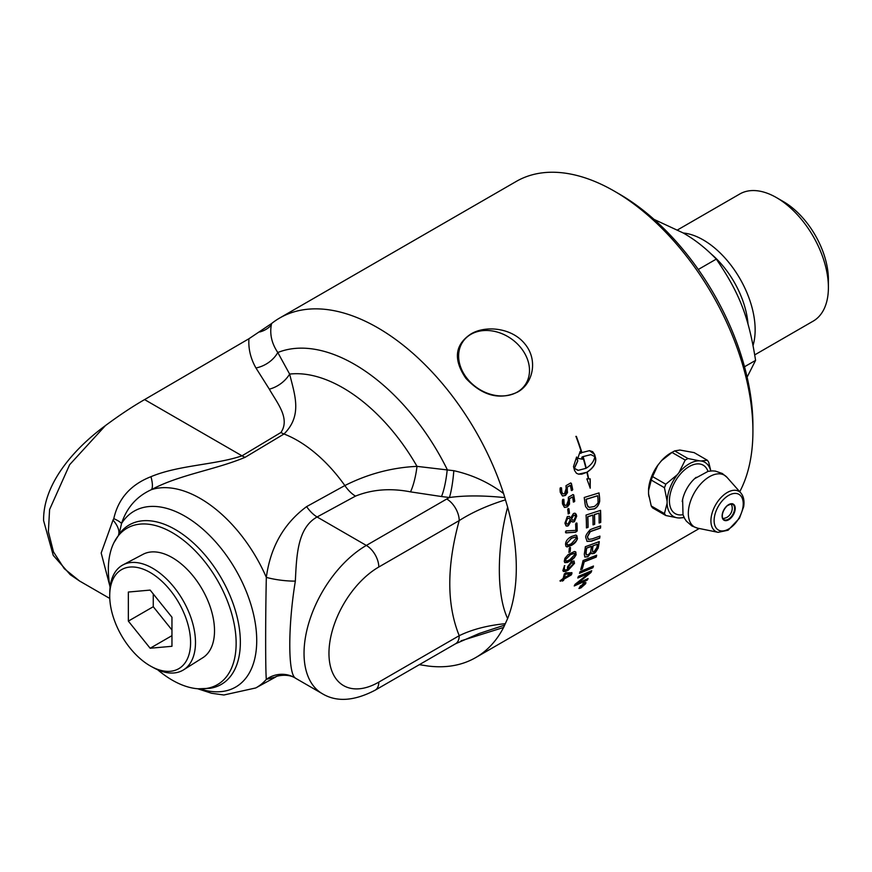 <?xml version="1.0" encoding="UTF-8"?>
<svg xmlns="http://www.w3.org/2000/svg" width="872" height="872" viewBox="0 0 872 872"><rect width="100%" height="100%" fill="white"/><g stroke="black" fill="none" stroke-linecap="round" stroke-linejoin="round"><path stroke-width="1.31" d="M599.129 520.017A196.037 113.186 -120 0 0 599.01 513.139L594.497 514.611A196.037 113.186 60 0 1 594.671 522.59A196.037 113.186 60 0 1 594.66 524.312L593.036 524.868A196.037 113.186 -120 0 0 593.047 523.538A196.037 113.186 -120 0 0 592.862 515.145A4712.822 1956.997 -173.3 0 1 587.826 516.791A196.037 113.186 60 0 1 588.066 526.405A196.037 113.186 60 0 1 588.066 527.386L586.442 527.931A196.037 113.186 -120 0 0 586.442 527.342A196.037 113.186 -120 0 0 586.049 515.058A4690.946 1920.656 6.3 0 0 600.557 510.349A196.037 113.186 60 0 1 600.754 519.08A196.037 113.186 60 0 1 600.732 522.448L599.108 523.004A196.037 113.186 -120 0 0 599.129 520.017M105.425 425.601C71.482 450.573 43.022 485.595 43.6 520.628L53.247 555.377L70.229 574.659L79.526 580.992L64.288 568.675L53.486 551.889L48.374 531.713L49.595 509.521L69.64 464.7L105.425 425.601C119.464 415.192 132.522 406.516 144.589 399.594L248.934 338.739L271.595 323.523A196.037 113.186 60 0 1 279.661 318.029A196.037 113.186 60 0 1 503.591 493.552L507.635 507.133A196.037 113.186 60 0 1 516.3 567.846A196.037 113.186 60 0 1 507.635 618.542L503.591 627.459A196.037 113.186 60 0 1 475.698 657.586A196.037 113.186 60 0 1 427.978 666.012L419.345 664.671M279.661 318.029L516.279 181.42A196.037 113.186 60 0 1 614.302 191.132A196.037 113.186 60 0 1 752.918 431.226A196.037 113.186 60 0 1 739.739 491.732M570.168 551.66L568.958 552.358A196.037 113.186 -120 0 0 569.274 548.303L570.484 547.605A196.037 113.186 60 0 1 570.168 551.66L568.806 552.249M569.907 547.594L570.332 547.496A195.819 113.055 60 0 1 570.016 551.551M577.308 537.752C577.133 540.88 575.117 543.441 571.269 545.469L567.051 546.929L565.906 546.21L565.547 544.281C565.666 541.141 567.639 538.558 571.476 536.52L575.727 535.092L576.926 535.833L577.155 537.664C578.267 538.896 576.261 541.468 571.106 545.371L566.299 546.646M577.798 578.005A196.037 113.186 -120 0 0 578.43 576.338A4690.946 2849.543 28.9 0 0 591.717 570.724A196.037 113.186 60 0 1 590.987 572.479A1213.159 1117.272 174.1 0 1 584.731 577.591L576.948 583.63L580.425 582.016A4736.399 2985.87 33.5 0 0 588.099 578.594A196.037 113.186 60 0 1 587.314 580.087A4757.283 3012.629 -145.9 0 1 574.245 585.962A196.037 113.186 -120 0 0 575.019 584.382L589.33 572.969L585.886 574.55A4749.195 2903.825 -150.6 0 1 577.798 578.005M580.719 569.558A196.037 113.186 -120 0 0 583.063 560.533A4690.946 2636.198 21.5 0 0 596.688 555.224A196.037 113.186 60 0 1 596.219 557.088A4686.586 2662.576 -157.6 0 1 584.175 561.83A196.037 113.186 60 0 1 582.245 568.936L580.719 569.558M592.873 528.585A4722.948 2211.817 11.1 0 0 600.634 525.914A196.037 113.186 60 0 1 600.536 528.072A4708.364 2237.258 -168.2 0 1 591.826 531.092L590.213 531.789L587.488 536.836L588.556 539.452L592.219 538.863A4678.008 2350.16 14.5 0 0 599.925 536.117A196.037 113.186 60 0 1 599.707 538.188A4680.166 2382.871 -164.8 0 1 591.51 541.141L587.074 541.436L585.897 537.861C585.09 536.443 586.562 533.697 590.3 529.62L592.873 528.585M583.913 583.041L585.886 582.507L585.69 583.662L580.937 587.924L578.964 588.48L583.913 583.041M584.294 554.167A196.037 113.186 -120 0 0 585.363 546.69A4690.946 2432.052 16.2 0 0 599.271 541.61A196.037 113.186 60 0 1 598.53 546.384L598.083 548.346L594.159 553.393L591.761 553.72L591.249 552.695L587.837 556.75L584.84 557.034L584.294 554.167M579.509 573.318A196.037 113.186 -120 0 0 580.098 571.552A4690.946 2787.555 26.5 0 0 593.483 566.037A196.037 113.186 60 0 1 592.862 567.759A4690.946 2810.663 -152.7 0 1 579.509 573.318M576.054 553.938L574.517 557.481L572.141 559.726L567.541 562.418L564.784 562.647L564.26 561.274L564.925 558.331L568.108 554.636L574.419 551.496L575.869 552.15L575.902 553.829C576.839 554.941 574.681 557.415 569.449 561.252L564.718 562.593M574.517 563.323L568.282 570.157L565.405 571.487L563.421 571.454L562.887 570.517L564.467 565.906L564.217 569.601L565.906 569.983L567.563 569.253L567.41 567.007L571.443 561.579L573.939 560.979L574.517 563.323L568.13 570.026L563.258 571.313M564.467 565.906L564.38 569.841M563.585 580.381L562.331 581.101A196.037 113.186 -120 0 0 562.702 579.891L560.304 581.275L560.249 580.697L563.127 578.441A196.037 113.186 -120 0 0 564.326 573.918L566.015 572.795L571.934 572.73L571.89 573.678L571.258 574.953L563.955 579.161A196.037 113.186 60 0 1 563.585 580.381L562.178 580.959M562.702 579.891L560.304 581.275L560.249 580.697M571.934 572.73L571.106 574.812L563.803 579.03A195.819 113.055 60 0 1 563.432 580.24M151.379 666.546L153.941 667.941A60.604 34.989 -120 0 0 183.611 669.816A60.604 34.989 -120 0 0 195.492 642.479A60.604 34.989 -120 0 0 169.473 581.951A60.604 34.989 -120 0 0 123.017 564.871A60.604 34.989 -120 0 0 109.807 591.499L109.73 594.421A57.192 33.016 60 0 1 150.562 572.719A57.192 33.016 60 0 1 190.587 642.043A57.192 33.016 60 0 1 151.379 666.546A57.192 33.016 60 0 1 109.709 595.827A57.192 33.016 60 0 1 109.73 594.421M123.017 564.871L143.073 554.298A59.732 34.488 60 0 1 188.864 571.127A59.732 34.488 60 0 1 214.512 630.783A59.732 34.488 60 0 1 202.795 657.739L183.611 669.816M747.119 377.118L755.588 360.376C748.754 316.918 739.511 293.09 716.293 259.093C705.917 248.291 694.853 239.56 683.07 232.9L654.033 219.384M755.588 360.376L744.514 366.763M716.293 259.093L698.298 269.481M754.749 354.871L813.195 321.125A73.401 42.379 -120 0 0 828.4 287.52L828.4 279.563A63.656 36.755 -120 0 0 783.383 201.596L776.494 197.617A73.401 42.379 -120 0 0 739.794 193.987L677.62 229.881M828.4 287.52A73.401 42.379 -120 0 0 776.494 197.617L783.383 201.596M753.07 345.388A73.401 42.379 -120 0 0 703.235 239.92A73.401 42.379 -120 0 0 683.256 232.998M150.148 648.245L128.347 621.115L128.347 592.044L150.148 590.093L171.958 617.223L171.958 646.294L150.148 648.245L171.958 635.655M128.347 621.115L153.265 606.727L153.265 593.974M171.958 629.976L153.265 606.727M648.997 496.8A31.414 18.138 -60 0 1 648.561 493.879L648.561 489.083A31.414 18.138 -60 0 1 657.826 465.212L661.423 460.743A31.414 18.138 -60 0 1 672.77 451.969M731.172 503.983A8.84 5.101 -60 0 1 731.39 504.452C732.709 507.308 732.513 510.305 730.801 513.434C728.927 516.486 726.441 518.142 723.324 518.415A8.84 5.101 -60 0 1 722.812 518.458M651.242 505.978A35.065 7.412 -141.2 0 0 652.594 507.896L665.783 515.505A35.065 7.412 -141.2 0 0 664.442 513.586L651.242 505.978L648.561 493.879M664.442 513.586L667.102 503.253A31.305 18.072 120 0 0 677.348 517.837L665.783 515.505M684.171 517.608L678.961 517.979A31.305 18.072 120 0 0 683.997 517.26M677.348 517.837L678.961 517.979M679.288 450.094A31.414 18.138 -60 0 1 679.942 450.05L694.134 452.623L707.323 460.242A35.065 7.412 38.8 0 1 708.674 462.16L710.865 470.956M710.724 470.967A31.305 18.072 120 0 0 701.077 460.983L707.323 460.242M674.71 450.889A35.065 20.241 0 0 0 673.326 451.642A35.065 20.241 0 0 0 672.018 452.448L685.207 460.056A35.065 20.241 0 0 0 687.899 458.509L674.71 450.889L679.942 450.05M687.899 458.509L699.464 460.83A31.305 18.072 120 0 0 678.961 472.668L685.207 460.056M672.018 452.448L661.423 460.743M657.826 465.212L652.594 476.603A35.065 27.653 -84.9 0 0 651.242 480.08L664.442 487.699A35.065 27.653 -84.9 0 0 665.783 484.222L652.594 476.603M665.783 484.222L677.348 474.673A31.305 18.072 120 0 0 667.102 501.106L664.442 487.699M678.961 472.668L677.348 474.673M660.42 462.018A31.305 18.072 -60 0 1 670.699 453.157L673.358 451.62M651.242 480.08L648.583 490.456A31.305 18.072 -60 0 1 658.872 463.959M648.583 490.456L648.561 489.083M701.077 460.983L699.464 460.83M667.102 501.106L667.102 503.253M682.983 514.687A27.969 16.154 -60 0 1 675.222 481.333A27.969 16.154 -60 0 1 707.988 471.371M682.22 501.487A25.386 14.661 -60 0 1 682.623 499.438A25.386 14.661 -60 0 1 694.603 478.684A25.386 14.661 -60 0 1 696.183 477.311M564.38 577.722L570.659 574.103A196.037 113.186 -120 0 0 570.659 574.081L565.339 574.168A196.037 113.186 60 0 1 564.38 577.722L564.228 577.591A195.819 113.055 60 0 0 565.187 574.038L565.339 574.168M565.187 574.038L570.659 574.081M571.781 572.599L571.738 573.536M560.151 581.134L560.097 580.556M573.057 562.691L571.127 562.974L568.402 566.451L568.795 568.522L573.329 563.879L573.318 562.996L571.28 563.094L568.555 566.571L568.795 568.522M574.081 561.056L574.365 563.192M564.315 565.786L564.86 565.699M574.452 553.339L570.408 554.494L565.394 559.748L565.743 560.979M565.547 559.868L566.582 561.176L569.754 559.802L574.812 554.57L574.528 553.393L570.561 554.603L565.394 559.748M575.433 551.693L575.902 553.829M576.13 523.058L576.817 523.069A195.819 113.055 60 0 1 577.046 530.885L575.4 532.138L565.819 532.814L565.427 531.92M577.199 530.972L575.553 532.225L565.972 532.89L566.004 530.895L575.847 530.372A196.037 113.186 -120 0 0 575.629 523.919L576.97 523.145A196.037 113.186 60 0 1 577.199 530.972L577.046 530.885M565.819 532.814L565.59 531.996M568.108 508.572L568.762 508.627A195.819 113.055 60 0 1 569.329 513.15L568.119 513.848M569.481 513.216L568.272 513.913A196.037 113.186 -120 0 0 567.705 509.379L568.915 508.681A196.037 113.186 60 0 1 569.481 513.216L569.329 513.15M566.964 487.186L567.509 492.615L565.547 495.361L562.407 495.885L560.293 492.386C559.868 488.821 560.042 487.317 560.794 487.851L561.492 487.83L561.96 492.898L563.094 493.934L564.5 493.705L566.135 488.636L565.993 485.693L570.648 483.001L571.367 483.35A196.037 113.186 60 0 1 572.741 489.759L571.411 490.533A196.037 113.186 -120 0 0 570.332 485.366L566.964 487.186L567.399 488.832L565.078 495.514L562.713 496.005M570.495 482.968L571.225 483.306A195.819 113.055 60 0 1 572.588 489.715L571.258 490.489M560.652 487.819L561.339 487.797L561.372 491.557L563.018 493.912M570.332 485.366L567.116 487.23M572.01 490.511L571.411 490.533M570.648 483.001L571.225 483.306M560.794 487.851L561.339 487.797M593.254 566.135A195.819 113.055 60 0 1 592.72 567.618A4695.731 2814.293 -152.7 0 1 579.597 573.078M597.407 544.204L593.058 545.796A196.037 113.186 60 0 1 592.568 549L592.655 551.812L593.941 551.889L596.873 547.529A196.037 113.186 -120 0 0 597.407 544.204L593.058 545.796M592.906 545.687A195.819 113.055 60 0 1 592.415 548.88L592.677 551.845M591.478 546.384L591.325 546.264A4753.828 2490.497 -163.4 0 1 586.529 548.03L586.692 548.15A196.037 113.186 60 0 1 586.169 551.703L586.202 554.81L588.229 554.777C590.311 552.881 591.194 551.409 590.867 550.363A196.037 113.186 -120 0 0 591.478 546.384A4748.923 2487.184 -163.4 0 1 586.692 548.15M586.529 548.03A195.819 113.055 60 0 1 586.017 551.595L585.951 553.535M585.799 553.415L586.289 554.919M591.249 552.695L587.684 556.619L584.763 556.968M599.097 541.676A195.819 113.055 60 0 1 598.377 546.264L597.93 548.226C596.295 551.507 594.987 553.186 594.006 553.262L591.685 553.655M592.862 515.145L592.698 515.069A4717.684 1959.733 -173.3 0 1 587.673 516.715A195.819 113.055 60 0 1 587.913 527.298L586.442 527.789M599.01 513.139L594.344 514.535A195.819 113.055 60 0 1 594.508 524.225L593.036 524.715M600.405 510.393A195.819 113.055 60 0 1 600.568 522.35L599.108 522.851M597.647 495.787L597.494 495.721A4685.779 1654.784 -177.7 0 1 586.071 499.264L586.224 499.329A196.037 113.186 60 0 1 586.573 502.119L587.238 505.291L589.21 507.395L594.344 506.501C597.276 504.18 598.497 502.555 598.029 501.64L597.996 498.882A196.037 113.186 -120 0 0 597.647 495.787A4680.961 1652.386 -177.7 0 1 586.224 499.329M586.071 499.264A195.819 113.055 60 0 1 586.42 502.054L587.902 506.545M587.75 506.479L589.058 507.319M598.89 492.953A195.819 113.055 60 0 1 599.489 498.141L599.544 501.138C598.693 504.943 596.938 507.504 594.279 508.812L587.99 509.619M585.047 503.842A196.037 113.186 -120 0 0 584.218 497.487A4690.946 1614.682 1.7 0 0 599.031 492.909A196.037 113.186 60 0 1 599.642 498.206L599.696 501.215C598.857 505.019 597.091 507.58 594.432 508.888L588.066 509.662L585.592 506.588L585.047 503.842M584.077 584.164L583.019 584.774A196.037 113.186 60 0 1 582.714 585.297L583.782 584.654A196.037 113.186 -120 0 0 584.077 584.164L583.019 584.774M582.888 584.611A195.819 113.055 60 0 1 582.572 585.134L582.845 585.635M581.678 586.06L579.978 587.684A196.037 113.186 -120 0 0 580.305 587.172L582.398 585.297A196.037 113.186 -120 0 0 582.551 585.047L581.297 585.537M582.899 585.603L581.962 585.701M584.436 583.673A195.819 113.055 60 0 1 584.109 584.218L583.532 585.025M582.551 585.047L581.068 585.908A196.037 113.186 -120 0 0 581.33 585.472L584.796 583.466A196.037 113.186 60 0 1 584.251 584.382L581.788 586.191M585.145 583.978L583.684 583.466L579.771 587.074L581.188 587.532L585.145 583.978L585.265 582.976M585.014 583.815C585.079 582.551 584.589 582.387 583.542 583.303L582.943 583.684M580.425 585.886L579.499 587.881M579.771 587.074L579.411 587.826M585.831 582.474L584.643 584.665M581.003 587.641L578.921 588.382M590.922 454.639L583.117 456.59A196.037 113.186 60 0 1 586.257 468.155C591.303 464.94 594.148 461.081 594.791 456.59L590.813 454.617L583.117 456.59M582.965 456.568A195.819 113.055 60 0 1 586.115 468.133L586.257 468.155M575.847 436.403L576.239 436.403A195.819 113.055 60 0 1 581.766 452.601L589.559 450.65L592.611 451.652L594.595 454.41A196.037 113.186 60 0 1 595.674 458.367C596.263 463.359 593.44 467.937 587.205 472.101A196.037 113.186 60 0 1 588.698 478.87L590.191 478.859L590.246 488.146L586.834 478.87L588.338 478.87A196.037 113.186 -120 0 0 586.889 472.286L581.744 474.161L578.594 474.161L576.457 473.289L574.572 470.542A196.037 113.186 -120 0 0 573.493 466.585L576.599 457.026A196.037 113.186 60 0 1 577.787 460.994L574.386 468.362L578.321 470.324L585.94 468.34A196.037 113.186 -120 0 0 582.79 456.775A25.92 19.522 96 0 0 581.918 457.32A196.037 113.186 60 0 1 582.463 459.195L577.798 458.345L580.131 451.467A196.037 113.186 60 0 1 580.719 453.353A25.92 19.696 -85.8 0 1 581.591 452.797A196.037 113.186 -120 0 0 575.978 436.392L576.37 436.392A196.037 113.186 60 0 1 581.907 452.612M580.054 451.674A195.819 113.055 60 0 1 580.578 453.342L580.719 453.353M582.79 456.775L582.649 456.754A25.953 19.544 96 0 0 581.777 457.31A195.819 113.055 60 0 1 582.311 459.152M576.501 457.146A195.819 113.055 60 0 1 577.635 460.983L574.245 468.34L577.711 470.237M586.889 472.286L578.518 474.15M590.039 478.826L590.093 488.102M589.483 450.639L594.453 454.388A195.819 113.055 60 0 1 595.522 458.345C596.11 463.326 593.287 467.904 587.063 472.068A195.819 113.055 60 0 1 588.546 478.826L588.698 478.87M599.751 536.171A195.819 113.055 60 0 1 599.544 538.078A4684.994 2386.054 -164.8 0 1 591.347 541.032L586.987 541.381M600.47 525.969A195.819 113.055 60 0 1 600.383 527.974A4713.215 2240.299 -168.3 0 1 591.674 530.994L590.061 531.691L587.336 536.738L588.24 539.267M596.492 555.311A195.819 113.055 60 0 1 596.067 556.957A4691.415 2666.075 -157.6 0 1 584.022 561.699A195.819 113.055 60 0 1 582.104 568.795L580.785 569.329M589.33 572.969L585.744 574.397A4754.09 2907.575 -150.6 0 1 577.896 577.744M587.815 578.725A195.819 113.055 60 0 1 587.172 579.924A4762.155 3016.477 -145.9 0 1 574.386 585.679M591.467 570.833A195.819 113.055 60 0 1 590.835 572.337A1214.086 1118.002 174.1 0 1 584.578 577.438L576.948 583.63M569.242 498.74L569.525 504.103L567.487 506.828L564.424 507.362L562.505 503.929C562.266 500.419 562.495 498.926 563.203 499.449L563.879 499.416L564.119 504.419L565.078 505.411L566.56 505.204L568.37 500.19L568.359 497.28L573.024 494.588L573.711 494.925A196.037 113.186 60 0 1 574.746 501.237L573.427 502.021A196.037 113.186 -120 0 0 572.599 496.931L569.242 498.74L569.579 500.365L567.029 506.959L564.555 507.428M572.871 494.544L573.558 494.882A195.819 113.055 60 0 1 574.594 501.182L573.275 501.967M563.05 499.405L563.726 499.373L563.595 503.09L565.002 505.379M572.599 496.931L569.394 498.784M574.005 501.978L573.427 502.021M574.692 515.178L573.514 515.308L571.487 519.069L572.653 520.126M571.651 519.134L572.795 520.202L574.059 520.061L575.498 516.78L574.768 515.21L573.667 515.374L571.487 519.069M568.893 518.23L567.476 518.328L565.939 522.175L566.833 524.105M566.102 522.252L566.909 524.148L568.064 523.985L570.321 519.647L569.024 518.284L567.639 518.393L565.939 522.175M569.133 516.355L570.779 517.924L573.416 513.586L574.561 513.205L576.174 514.197L576.697 516.235L574.321 521.772L572.632 522.045L571.029 520.758L568.195 525.653L566.211 525.99M575.215 513.292L576.534 516.17L574.168 521.696L572.294 521.903M571.182 520.835L568.348 525.729L567.312 526.143L565.972 525.827L564.936 523.124L567.301 516.595L569.209 516.377L570.779 517.924M575.487 537.021L571.4 538.155L566.637 543.572L567.182 544.935M566.789 543.67L568.032 545.12L571.258 543.779L576.065 538.384L575.564 537.065L571.552 538.242L566.637 543.572M576.316 535.266L577.155 537.664M569.743 547.485L570.332 547.496M470.804 334.063C485.323 325.082 512.049 327.567 525.053 344.135C538.482 360.441 532.716 384.029 517.478 392.138C499.46 400.368 482.26 395.757 465.866 378.306C453.135 359.526 454.77 344.778 470.804 334.063M752.918 431.226L752.918 425.471A188.995 109.12 -120 0 0 619.284 194.009L614.302 191.132M467.272 378.677A37.888 29.877 -144.9 0 1 463.065 341.432A37.888 29.877 -144.9 0 1 520.846 347.743A37.888 29.877 -144.9 0 1 525.053 384.999A37.888 29.877 -144.9 0 1 467.272 378.677M157.669 669.772A90.339 52.157 -120 0 0 198.184 688.782A90.339 52.157 -120 0 0 217.433 580.327A90.339 52.157 -120 0 0 113.883 542.765A90.339 52.157 -120 0 0 110.145 553.382L110.145 553.382C107.736 563.432 107.736 574.866 110.145 587.695M504.572 625.126L479.284 633.464M461.048 640.822L503.591 627.459M505.215 623.687C487.404 625.442 472.068 629.453 459.217 635.688L378.797 682.122A70.49 40.701 -60 0 1 328.962 653.346A70.49 40.701 -60 0 1 378.797 567.018L459.217 520.584C472.068 512.387 487.404 505.488 505.215 499.907M479.306 633.454L455.566 643.754A17.625 10.17 -120 0 0 459.217 635.688C446.638 604.579 446.638 566.211 459.217 520.584A17.625 10.17 -120 0 0 446.758 499.002L366.338 545.436A17.625 10.17 60 0 1 378.797 567.018M507.635 618.542C496.571 595.249 496.571 548.793 507.635 507.133M503.591 493.552C488.702 482.38 472.112 474.76 453.811 470.695L417.012 466.367C391.942 467.534 367.897 473.921 344.854 485.551L306.617 506.61C283.869 523.473 270.44 547.06 266.331 577.373C265.426 617.932 265.426 670.928 266.331 679.375L275.999 676.836C274.124 676.77 287.095 672.585 295.521 678.22L295.346 678.013C287.945 674.002 287.923 625.922 295.346 581.101C296.6 554.908 297.592 527.92 317.081 516.987L355.46 496.124C372.18 489.399 390.514 487.971 410.483 491.863A26.433 5.908 99.3 0 0 417.012 466.367A146.932 84.835 -120 0 0 289.635 374.088L277.797 352.517C271.824 343.644 269.655 334.477 271.29 325.049A95.746 23.566 -100.7 0 1 271.595 323.523M410.483 491.863L441.505 496.539A26.433 5.058 97.9 0 0 447.227 469.528A167.675 96.803 -120 0 0 277.797 352.517A26.433 20.405 -29 0 1 255.954 367.984L269.328 389.163A26.433 19.784 144.1 0 0 289.635 374.088C294.801 395.005 302.606 415.486 284 433.994A26.433 15.009 -120.9 0 1 280.915 432.512L242.002 455.827C215.537 464.907 178.542 465.07 150.965 476.69A26.433 7.074 -115 0 1 151.357 489.683C179.534 474.586 215.003 469.943 245.097 457.32L284 433.994A114.777 66.272 -120 0 1 344.854 485.551A26.433 14.802 -118.5 0 0 355.46 496.124M271.29 325.049A26.433 21.19 12.3 0 1 259.823 331.96M150.965 476.69C130.691 484.625 118.298 498.61 113.785 518.644A26.433 6.431 -167.1 0 1 121.546 523.494C126.745 507.657 136.686 496.375 151.357 489.683A112.379 64.888 -120 0 1 266.331 577.373A26.433 5.701 -172.7 0 0 295.346 581.101M113.785 518.644L113.033 520.083A26.433 12.59 -146.7 0 1 118.461 535.081M119.104 534.198L121.546 523.494A101.566 58.642 -120 0 1 242.263 582.3A101.566 58.642 -120 0 1 199.939 688.869M113.033 520.083L101.185 553.012L109.839 585.984M441.505 496.539L449.418 497.509A26.433 3.902 96.1 0 0 453.811 470.695M197.628 688.738L211.569 693.273L223.886 694.995L255.758 687.954A112.379 64.888 -120 0 0 266.331 679.375A26.433 26.04 134.1 0 1 295.346 678.013M446.758 499.002A118.254 68.278 0 0 1 449.418 497.509C464.874 495.394 483.262 495.416 504.572 497.596M748.023 324.133A68.092 39.316 -120 0 0 711.149 253.937M735.227 508.398A9.276 5.352 120 0 0 728.676 504.615A9.276 5.352 120 0 0 722.114 515.973A9.276 5.352 120 0 0 728.676 519.767A9.276 5.352 120 0 0 735.227 508.398M728.512 504.703A8.84 5.101 -60 0 1 732.774 504.354A8.84 5.101 -60 0 1 734.606 508.398A8.84 5.101 -60 0 1 728.36 519.222A8.84 5.101 -60 0 1 723.945 519.658A8.84 5.101 -60 0 1 722.114 515.788M743.227 503.787A20.59 11.892 -60 0 1 728.676 528.999A20.59 11.892 -60 0 1 714.114 520.595A20.59 11.892 -60 0 1 728.676 495.372A20.59 11.892 -60 0 1 743.227 503.787M740.84 492.974A23.141 13.363 120 0 0 722.485 496.092A23.141 13.363 120 0 0 710.92 520.835A23.141 13.363 120 0 0 718.114 532.334L728.12 530.209L739.511 518.153L743.685 506.643C744.557 500.8 743.609 496.244 740.84 492.974L726.976 477.311A29.899 17.266 -60 0 0 726.932 477.267A29.899 17.266 -60 0 0 703.235 481.377A29.899 17.266 -60 0 0 688.324 513.303A29.899 17.266 -60 0 0 697.556 528.149A29.899 17.266 -60 0 0 697.622 528.16L718.114 532.334M248.934 338.739C248.258 348.767 250.591 358.512 255.954 367.984M269.328 389.163C276.882 402.613 290.507 418.44 280.915 432.512M144.589 399.594L242.002 455.827A26.433 15.009 -120.9 0 0 245.097 457.32M198.184 688.782L209.749 688.346A92.061 53.159 -120 0 0 221.292 578.103A92.061 53.159 -120 0 0 120.042 532.966L113.883 542.765M306.617 506.61A26.433 14.791 -118.5 0 0 317.081 516.987L366.338 545.436A88.105 50.87 120 0 0 308.775 623.077A88.105 50.87 120 0 0 322.28 693.676C336.548 702.287 354.163 701.132 375.145 690.188A17.625 10.17 -120 0 0 378.797 682.122M475.698 657.586L699.289 528.497M723.945 519.658C722.452 520.431 719.989 513.052 727.161 505.815C731.368 503.678 733.243 503.188 732.774 504.354M682.623 499.438L683.005 514.763L684.76 518.731L686.417 521.194L691.954 526.012L697.556 528.149M694.603 478.684L708.075 471.349L712.38 470.891L715.345 471.087L722.278 473.474L726.932 477.267M109.774 598.454L79.526 580.992M255.758 687.954L275.999 676.836M455.566 643.754L375.145 690.188M295.521 678.22L322.28 693.676"/></g></svg>
